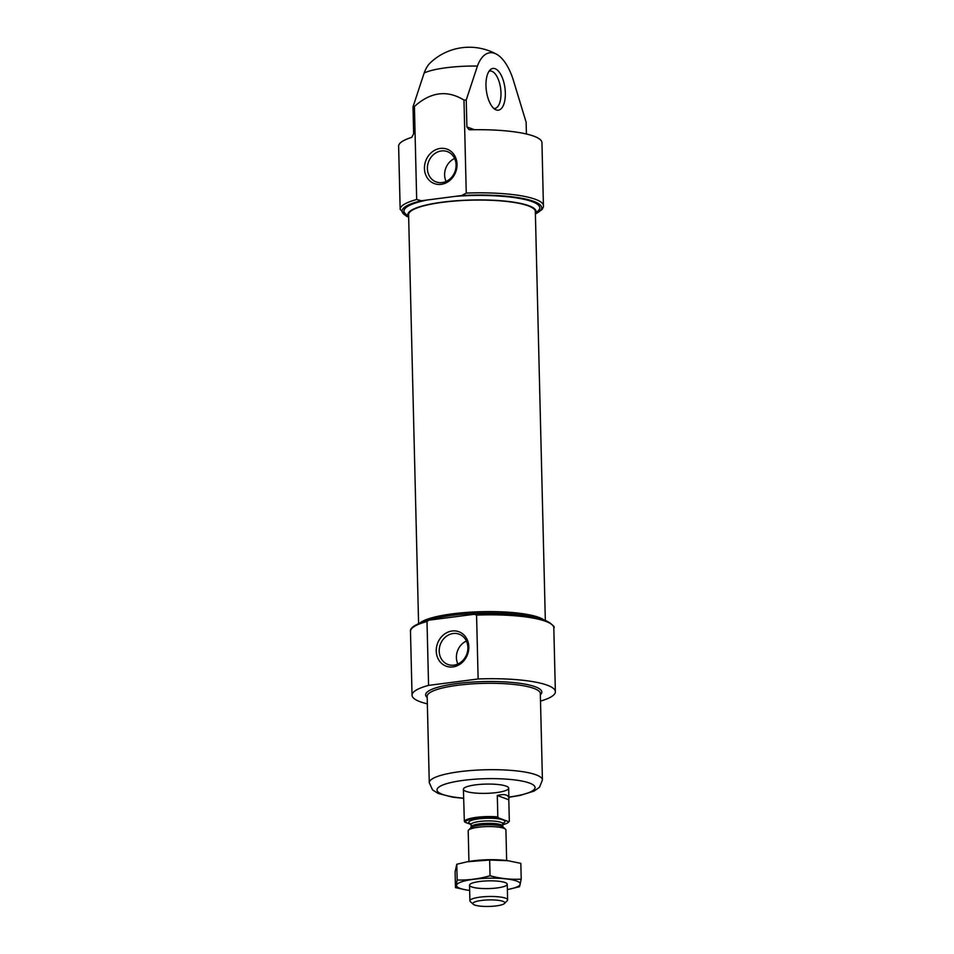 <?xml version="1.0" encoding="UTF-8"?>
<svg xmlns="http://www.w3.org/2000/svg" width="954" height="954" viewBox="0 0 954 954"><rect width="100%" height="100%" fill="white"/><g stroke="black" fill="none" stroke-linecap="round" stroke-linejoin="round"><path stroke-width="1.43" d="M466.411 641.04A16.158 14.083 -69.6 0 0 457.884 664.02M408.658 216.952A69.797 14.274 -1.4 0 1 421.418 200.745L461.617 195.546L466.256 193.09L463.978 100.075A71.693 14.656 178.6 0 1 466.244 99.991L477.417 66.064A47.998 21.405 82.6 0 1 496.676 54.295A56.596 56.596 0 0 0 430.206 62.904A47.998 21.405 -97.4 0 0 424.172 72.957L412.999 106.884A71.693 14.656 178.6 0 1 414.418 106.49C430.683 91.894 447.199 89.759 463.978 100.075M526.417 134.013L526.131 122.243L513.073 79.313A47.998 21.405 82.6 0 0 496.676 54.295M466.244 99.991L466.9 126.918L468.915 129.541L470.334 129.78A71.693 14.656 -1.4 0 1 541.955 142.695L543.434 206.72L542.17 209.451L535.397 214.054M421.418 200.745L416.683 199.505L414.418 106.49M416.683 199.505A71.693 14.656 -1.4 0 0 400.167 209.331L398.629 146.189A71.693 14.656 -1.4 0 1 411.723 137.364L413.654 133.81L412.999 106.884M540.513 701.083A71.693 14.656 -1.4 0 0 555.371 691.722A71.693 14.656 -1.4 0 0 478.133 678.974L428.561 685.389L426.998 621.519L428.847 620.219C410.363 625.335 410.16 629.902 410.482 631.345A71.693 14.656 -1.4 0 1 426.998 621.519M427.356 703.849A71.693 14.656 -1.4 0 1 412.045 695.216A71.693 14.656 -1.4 0 1 428.561 685.389M478.133 678.974L476.571 615.103A71.693 14.656 -1.4 0 1 553.809 627.839L555.371 691.722M476.571 615.103L474.412 614.293C507.301 613.136 531.45 615.402 546.845 621.09C553.022 625.061 555.347 627.303 553.809 627.839M473.828 614.352L429.682 620.064M408.646 216.665A64.145 13.117 -1.4 0 1 407.847 214.686A64.145 13.117 -1.4 0 1 471.646 200.006A64.145 13.117 -1.4 0 1 536.088 211.549A64.145 13.117 -1.4 0 1 535.385 213.577M419.808 623.081A64.145 13.117 -1.4 0 1 481.71 611.681A64.145 13.117 -1.4 0 1 544.09 620.04M418.591 623.582L408.598 214.662A63.381 12.962 -1.4 0 1 471.658 200.161A63.381 12.962 -1.4 0 1 535.337 211.561L545.33 620.482M495.15 68.712A21.048 9.385 82.6 0 0 490.392 69.666A21.048 9.385 82.6 0 0 486.349 90.511A21.048 9.385 82.6 0 0 495.567 109.638A21.048 9.385 82.6 0 0 505.346 93.528A21.048 9.385 82.6 0 0 495.15 68.712M441.177 184.349A18.353 15.991 -69.6 0 0 454.629 155.585A18.353 15.991 -69.6 0 0 426.414 159.235A18.353 15.991 -69.6 0 0 441.177 184.349M452.971 666.918A18.353 15.991 -69.6 0 0 466.423 638.154A18.353 15.991 -69.6 0 0 438.208 641.803A18.353 15.991 -69.6 0 0 452.971 666.918M493.85 108.458A18.865 8.407 82.6 0 0 494.721 108.446A18.865 8.407 82.6 0 0 500.874 90.821A18.865 8.407 82.6 0 0 491.859 71.276A18.865 8.407 82.6 0 0 489.879 71.025A18.865 8.407 82.6 0 0 489.032 71.24M454.617 158.471A16.158 14.083 -69.6 0 0 446.09 181.451M442.131 182.572A16.158 14.083 -69.6 0 0 455.845 168.321A16.158 14.083 -69.6 0 0 447.378 151.614A16.158 14.083 -69.6 0 0 428.549 161.858A16.158 14.083 -69.6 0 0 436.121 181.916A16.158 14.083 -69.6 0 0 442.131 182.572M453.925 665.141A16.158 14.083 -69.6 0 0 467.639 650.89A16.158 14.083 -69.6 0 0 459.172 634.183A16.158 14.083 -69.6 0 0 440.343 644.427A16.158 14.083 -69.6 0 0 447.915 664.485A16.158 14.083 -69.6 0 0 453.925 665.141M465.946 791.331A22.634 4.627 -1.4 0 1 463.405 789.28A22.634 4.627 -1.4 0 1 485.92 784.093A22.634 4.627 -1.4 0 1 508.673 788.171A22.634 4.627 -1.4 0 1 491.453 793.096A22.634 4.627 -1.4 0 1 465.946 791.331M465.003 822.229L464.336 821.251A22.634 4.627 -1.4 0 1 497.821 816.91L498.501 817.888A21.882 4.472 -1.4 0 0 465.003 822.229L471.061 824.483M498.501 817.888L508.697 821.68A21.882 4.472 -1.4 0 1 508.267 822.372A21.882 4.472 -1.4 0 1 502.77 824.65M508.697 821.68L509.329 821.191A22.634 4.627 -1.4 0 1 508.983 821.644L508.267 822.372M464.336 821.251L463.405 789.28M497.821 816.91L497.296 795.493L508.804 799.774L508.923 798.522C508.518 794.694 504.642 793.68 497.296 795.493M509.329 821.191L508.804 799.774M496.175 905.906A15.968 3.267 -1.4 0 1 473.232 904.249A15.968 3.267 -1.4 0 1 488.758 899.92A15.968 3.267 -1.4 0 1 504.463 903.486A15.968 3.267 -1.4 0 1 496.175 905.906M473.232 904.249L470.346 901.613A18.865 3.864 -1.4 0 1 469.905 900.814A18.865 3.864 -1.4 0 1 488.675 896.498A18.865 3.864 -1.4 0 1 507.623 899.896A18.865 3.864 -1.4 0 1 507.23 900.707L504.463 903.486M468.939 861.474L468.199 830.91A18.865 3.864 -1.4 0 1 468.593 830.087A18.865 3.864 -1.4 0 1 486.957 826.593A18.865 3.864 -1.4 0 1 505.477 829.193A18.865 3.864 -1.4 0 1 505.918 829.992L506.657 860.544M469.654 890.44A31.887 6.523 -1.4 0 1 468.545 890.297A31.887 6.523 -1.4 0 1 460.078 888.389A31.887 6.523 -1.4 0 1 471.836 879.54A31.887 6.523 -1.4 0 1 514.444 880.351A31.887 6.523 -1.4 0 1 508.47 889.319A31.887 6.523 -1.4 0 1 507.373 889.522M471.634 886.886A18.865 3.864 -1.4 0 1 469.917 884.37A18.865 3.864 -1.4 0 1 488.293 880.864A18.865 3.864 -1.4 0 1 506.812 883.464A18.865 3.864 -1.4 0 1 494.792 888.198A18.865 3.864 -1.4 0 1 471.634 886.886M509.484 889.116L519.536 886.719L521.218 879.123C510.867 879.719 500.48 878.598 490.034 875.76C479.266 878.872 468.307 880.292 457.169 880.017L455.475 887.625L466.589 889.999M455.475 887.625L455.094 871.861L456.775 864.264L467.305 861.772L489.652 860.007L507.993 860.723L520.836 863.358L521.218 879.123M457.169 880.017L456.775 864.264M490.034 875.76L489.652 860.007M467.305 861.772L467.854 861.665A31.887 6.523 -1.4 0 1 507.766 860.687A31.887 6.523 -1.4 0 1 508.399 860.782M466.256 193.09A71.693 14.656 -1.4 0 1 543.506 205.825M424.172 72.957A49.012 10.017 -1.4 0 1 446.078 67.758A49.012 10.017 -1.4 0 1 477.417 66.064M427.201 697.541A58.099 11.877 -1.4 0 1 456.99 683.541A58.099 11.877 -1.4 0 1 519.238 683.231A58.099 11.877 -1.4 0 1 540.358 694.774M474.949 614.293A70.56 14.429 -1.4 0 1 551.543 624.31M428.549 620.303A64.145 13.117 -1.4 0 1 535.23 617.691M408.05 215.652A67.913 13.893 -1.4 0 1 427.404 199.97M455.63 196.321A67.913 13.893 -1.4 0 1 522.136 198.909A67.913 13.893 -1.4 0 1 535.933 212.527M461.617 195.546A69.797 14.274 -1.4 0 1 527.61 199.529A69.797 14.274 -1.4 0 1 535.397 213.851M466.9 126.918L474.412 129.708M463.62 798.176A49.048 10.029 -1.4 0 1 437.004 789.888A49.048 10.029 -1.4 0 1 463.477 780.348A49.048 10.029 -1.4 0 1 529.506 783.067A49.048 10.029 -1.4 0 1 508.887 797.067M463.632 798.379L452.303 797.091L438.232 793.478L432.532 789.864L429.276 782.721A56.596 11.579 -1.4 0 1 459.828 771.667A56.596 11.579 -1.4 0 1 542.432 779.955L539.511 787.277L534.013 791.128L520.18 795.421L508.887 797.27M429.276 782.721L427.165 696.325A56.596 11.579 -1.4 0 1 457.717 685.27A56.596 11.579 -1.4 0 1 540.322 693.558L542.432 779.955M470.978 824.113A18.114 3.709 -1.4 0 1 486.755 818.258A18.114 3.709 -1.4 0 1 502.806 823.338M503.128 827.046L502.806 826.188A15.848 3.244 -1.4 0 0 486.886 823.338A15.848 3.244 -1.4 0 0 471.121 826.963L470.847 827.833A16.504 3.375 -1.4 0 1 486.922 824.769A16.504 3.375 -1.4 0 1 503.128 827.046L505.477 829.193M471.121 826.963L471.061 824.554A15.848 3.244 -1.4 0 1 486.826 820.929A15.848 3.244 -1.4 0 1 502.746 823.779L502.806 826.188M412.045 695.216L410.482 631.345M448.416 617.632L455.32 616.737M400.167 209.331L406.38 216.164L408.658 217.154M508.923 798.522L508.673 788.171M507.623 899.896L507.242 884.263M469.905 900.814L469.523 885.181M470.847 827.833L468.593 830.087M502.496 823.23L503.02 822.908L502.746 823.779M471.061 824.554L470.739 823.707L471.288 823.994"/></g></svg>
